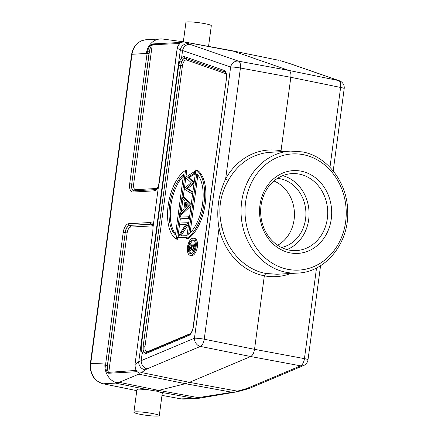 <?xml version="1.0" encoding="UTF-8"?>
<svg xmlns="http://www.w3.org/2000/svg" width="438" height="438" viewBox="0 0 438 438"><rect width="100%" height="100%" fill="white"/><g stroke="black" fill="none" stroke-linecap="round" stroke-linejoin="round"><path stroke-width="0.66" d="M277.615 245.285A34.909 30.359 86.7 0 0 294.106 219.624A34.909 30.359 86.7 0 0 273.964 180.993M160.363 38.949A17.454 15.177 86.7 0 0 146.336 53.463L132.002 54.279A17.454 15.177 86.7 0 1 146.024 39.765L160.363 38.949A17.454 15.177 86.7 0 1 161.825 38.944L164.124 39.212M183.259 41.758L230.996 50.518L278.267 60.176M180.806 398.826A2.907 1.407 -79.6 0 0 180.965 398.876A2.907 1.407 -79.6 0 0 181.129 398.887L197.16 398.273A17.454 15.177 86.7 0 0 198.622 398.268A17.454 15.177 86.7 0 0 200.051 398.109A17.454 15.177 86.7 0 0 200.774 397.967M197.16 398.273L198.25 397.633L158.687 390.378L185.405 383.693L189.435 382.341L141.594 372.563L139.251 373.258L138.775 374.167L185.405 383.693L232.162 392.273L235.721 391.955L237.407 391.139L189.435 382.341L250.689 356.527L300.588 365.834L247.322 388.287A7.271 6.061 67.1 0 0 250.35 387.98L246.84 389.163A7.271 5.272 -105.1 0 1 244.738 389.152L237.407 391.139M237.341 391.736L235.721 391.955M232.162 392.273L198.25 397.633M155.753 390.92L158.687 390.378L119.24 382.314L138.775 374.167M119.24 382.314L115.977 382.533L115.49 383.108L103.297 383.798L136.793 390.641M90.332 363.814C89.774 374.216 94.039 380.874 103.122 383.787A2.907 1.402 101.5 0 0 103.297 383.798A17.454 15.177 86.7 0 1 90.715 363.71L132.002 54.279A2.907 0.307 -172.4 0 0 131.619 54.378L90.332 363.814A2.907 0.307 7.6 0 1 90.715 363.71L105.793 362.943L105.624 365.325C105.936 369.097 106.33 371.09 106.817 371.304C107.184 372.18 107.792 372.826 108.651 373.242L136.158 371.742L136.525 371.243L139.251 373.258M105.049 362.899A17.454 15.177 86.7 0 0 115.977 382.533M162.29 393.105L157.713 391.348L147.091 389.563L138.622 389.07L136.946 389.524M157.603 416.1A12.801 1.358 7.6 0 1 143.242 414.846A12.801 1.358 7.6 0 1 133.908 412.273A12.801 1.358 7.6 0 1 135.583 411.829A12.801 1.358 7.6 0 1 149.944 413.083A12.801 1.358 7.6 0 1 159.284 415.657A12.801 1.358 7.6 0 1 157.603 416.1M146.336 53.463L147.102 53.332L147.562 51.011C148.871 47.457 149.791 45.651 150.305 45.579L152.588 43.931L152.243 44.731L179.356 43.548L179.503 43.822L180.368 42.716L180.089 42.47L152.588 43.931M147.562 51.011L149.429 51.394L149.002 53.524L147.102 53.332L129.697 183.768A8.651 4.172 -79 0 0 132.829 192.052L154.329 190.831A8.651 4.172 -79 0 0 158.436 186.719L153.169 226.222A8.651 4.172 -79 0 0 150.103 222.515L128.597 223.736A8.651 4.172 -79 0 0 123.198 232.507L105.793 362.943L107.693 363.129L107.54 365.308L105.624 365.325M158.436 186.719L177.166 48.415L178.052 45.826L180.368 42.716L183.473 41.84L233.613 51.241L288.861 70.43L238.458 61.15A7.271 3.455 100.4 0 1 240.424 68.021L290.827 77.307L281.015 150.814A63.417 55.402 86.5 0 0 225.63 178.934C218.305 194.571 216.109 211.023 219.038 228.297L204.239 339.209A7.271 3.444 101.4 0 1 200.396 346.414L147.124 368.862A7.271 6.061 67.1 0 1 141.184 360.66L138.747 361.733L135.074 364.427L135.178 367.132L136.525 371.243L135.972 370.066L136.158 371.742M183.128 41.747L183.473 41.84M289.89 71.235C290.827 72.604 291.144 74.63 290.827 77.307L340.616 87.447A7.271 3.553 -78.5 0 0 338.656 80.57L288.861 70.43L289.89 71.235M339.368 80.767L291.319 64.074A7.271 6.356 109.2 0 0 290.608 63.877L338.656 80.57A7.271 6.356 -70.8 0 1 339.368 80.767L339.368 80.767A7.271 7.271 0 0 1 344.191 88.602A7.271 0.772 -172.4 0 0 340.616 87.447L329.967 167.283M281.453 61.013L288.242 63.11A7.271 5.563 -72.8 0 1 288.713 63.225L291.319 64.074M141.594 372.563L145.274 369.875A7.271 6.619 -126.2 0 1 138.747 361.733L180.374 49.768A7.271 6.909 -66.1 0 1 188.778 43.827L185.641 42.442M135.178 367.132L135.966 370.148M135.835 369.743L135.742 370.449L108.531 372.355C107.606 370.991 107.277 368.643 107.54 365.308L125.235 232.72L107.693 363.129M152.906 230.771L134.997 364.465L152.906 230.771L153.015 226.884C152.49 224.995 152.024 224.108 151.619 224.229A7.2 3.471 -79 0 0 151.099 224.179L129.593 225.4A7.2 3.471 -79 0 0 125.098 232.698L123.198 232.507M153.097 226.517L153.169 226.222M179.553 43.586L177.921 45.913L177.166 48.415M180.089 42.47L179.323 43.805M149.429 51.394C150.042 48.169 150.984 45.952 152.243 44.731L133.639 184.168L131.734 183.982L149.429 51.394M158.441 186.435L159.41 182.033L177.242 48.377L180.374 49.768L230.64 67.025A7.271 6.356 -70.8 0 1 238.458 61.15L190.41 44.457A7.271 6.356 109.2 0 0 182.591 50.332L181.578 57.909L179.848 60.789L178.699 65.437L141.271 345.916L141.2 350.427L142.197 353.083L141.184 360.66L194.456 338.213L230.64 67.025A7.271 0.772 -172.4 0 1 240.424 68.021L225.625 178.934A2.327 0.662 28.8 0 0 228.472 180.133C237.839 163.921 251.018 154.696 267.996 152.451L290.717 151.099L302.39 151.893C327.076 156.174 347.005 182.082 347.662 210.262C349.644 242.274 326.031 272.244 297.654 273.082A61.09 53.129 -93.3 0 1 286.151 272.299A61.09 53.129 -93.3 0 1 241.081 208.483A61.09 53.129 -93.3 0 1 290.717 151.099M228.472 180.133C219.81 194.937 217.697 210.787 222.126 227.678L219.044 228.297A63.417 55.402 86.5 0 0 264.333 275.814L254.533 349.321C253.903 353.061 252.622 355.459 250.689 356.527L200.396 346.414A7.271 6.061 -112.9 0 1 194.456 338.213A7.271 0.772 7.6 0 1 204.239 339.209L254.533 349.321L304.437 358.634L316.537 267.963M280.982 151.652L281.015 150.814A63.417 54.898 87 0 1 283.966 151.482M222.126 227.678C227.152 250.941 245.116 269.77 265.795 273.46L264.338 275.814A63.417 54.898 86.9 0 0 290.766 273.476M297.654 273.082L276.991 274.254L265.795 273.46M259.964 205.099A41.451 36.053 -93.3 0 1 301.07 171.154A41.451 36.053 -93.3 0 1 331.276 218.923A41.451 36.053 -93.3 0 1 290.17 252.868A41.451 36.053 -93.3 0 1 259.964 205.099M261.032 205.663A38.544 33.523 -93.3 0 1 291.998 173.607A38.544 33.523 -93.3 0 1 327.339 218.518A38.544 33.523 -93.3 0 1 296.373 250.574A38.544 33.523 -93.3 0 1 261.032 205.663M286.967 249.583A38.544 33.523 86.7 0 0 308.702 219.575A38.544 33.523 86.7 0 0 282.767 175.66M281.426 247.486A34.909 30.359 86.7 0 0 305.571 218.973A34.909 30.359 86.7 0 0 277.5 178.37M190.546 333.537L147.639 351.621A5.738 2.765 101 0 1 147.086 351.752A5.738 2.765 101 0 1 145.016 346.261L182.438 65.782L180.615 65.607L181.6 61.747L182.964 59.354A1.456 1.013 43.1 0 1 181.578 57.909A8.651 4.172 -79 0 1 184.688 56.716A1.456 1.27 109.2 0 0 185.553 58.358M179.848 60.789L181.6 61.747A7.194 3.466 101 0 1 185.028 58.303A7.194 3.466 101 0 1 185.466 58.331L224.897 72.029A1.456 1.27 -70.8 0 1 224.125 70.414L184.688 56.716M141.2 350.427L143.16 349.847L143.91 352.059A1.456 1.166 143.1 0 0 142.197 353.083A8.651 4.172 -79 0 0 145.033 353.942L188.751 335.513A8.651 4.172 -79 0 0 193.328 326.945L226.462 78.594A8.651 4.172 -79 0 0 224.125 70.414M185.509 170.409L176.35 239.049A36.365 17.531 101 0 1 168.17 205.455A36.365 17.531 101 0 1 185.509 170.409L186.763 170.65L185.936 176.815M185.821 177.68L184.414 188.236M184.299 189.101L183.292 196.64M182.985 198.929L181.272 211.8M180.938 214.286L180.571 217.045M180.319 218.918L179.777 223.002M179.525 224.869L177.97 236.553M177.79 237.883L177.604 239.29L176.35 239.049M189.572 216.744L180.138 217.073L179.903 218.836L181.151 219.077L189.32 218.611M188.778 222.696L179.345 223.024L179.109 224.787L185.542 224.738M179.109 224.787L185.75 224.415L177.374 237.801L186.791 237.582M181.009 235.847L188.603 223.999M191.176 204.716L184.124 196.804L182.876 196.558L182.613 198.513L184.995 201.179L183.905 209.348L180.779 212.26L180.522 214.204L181.77 214.445L191.028 205.811M192.895 191.828L187.59 188.614L194.039 183.281M194.171 182.296L189.057 177.587L195.31 173.733M186.676 238.464L187.924 238.705A36.365 17.531 -79 0 0 205.263 203.659A36.365 17.531 -79 0 0 197.084 170.064L195.835 169.818A36.365 17.531 101 0 1 204.015 203.418A36.365 17.531 101 0 1 186.676 238.464L195.835 169.818M190.163 255.359L191.411 255.6A8.727 4.205 -79 0 0 191.926 255.633A8.727 4.205 -79 0 0 197.297 247.311A8.727 4.205 -79 0 0 194.735 238.464L193.486 238.223A8.727 4.205 101 0 1 196.049 247.07A8.727 4.205 101 0 1 190.678 255.392A8.727 4.205 101 0 1 190.163 255.359A8.727 4.205 101 0 1 187.601 246.512A8.727 4.205 101 0 1 192.972 238.19A8.727 4.205 101 0 1 193.486 238.223M145.306 352.929A7.194 3.466 101 0 1 143.16 349.847L143.193 346.086L145.016 346.261M183.527 174.592A33.452 16.129 -79 0 0 169.605 205.373A33.452 16.129 -79 0 0 175.463 235.031L183.527 174.592M175.594 234.078A33.452 16.129 101 0 1 170.858 205.614A33.452 16.129 101 0 1 183.319 176.175M189.336 218.507L188.504 218.348L188.74 216.58M179.903 218.836L188.504 218.348M188.729 223.068L187.897 222.909L187.946 222.537M187.897 222.909L179.547 235.929L187.042 235.71M186.807 237.473L185.975 237.314L186.21 235.551M177.374 237.801L185.975 237.314M191.105 205.274L190.3 204.891L191.132 205.055M190.273 205.115L180.522 214.204M182.876 196.558L190.3 204.891M184.902 208.417L188.477 205.083L185.756 202.033L184.902 208.417M186.369 207.048L186.873 203.287M195.605 171.532L194.773 171.368L185.438 177.33L191.192 182.624L183.9 188.86L191.8 193.645L192.041 191.828L192.873 191.992M195.359 173.366L194.527 173.202L194.773 171.368M189.057 177.587L187.809 177.346L193.3 182.405L194.133 182.564M194.527 173.202L187.809 177.346M194.1 182.799L193.3 182.405M187.59 188.614L186.336 188.373L192.041 191.828M193.267 182.635L186.336 188.373M192.632 193.804L191.8 193.645M188.658 234.281A33.452 16.129 -79 0 0 202.58 203.5A33.452 16.129 -79 0 0 196.717 173.842L188.658 234.281M197.845 175.03L190.119 232.939M192.742 239.909A6.981 3.367 -79 0 0 188.444 246.567A6.981 3.367 -79 0 0 190.497 253.646A6.981 3.367 -79 0 0 190.908 253.673A6.981 3.367 -79 0 0 195.2 247.016A6.981 3.367 -79 0 0 193.153 239.936A6.981 3.367 -79 0 0 192.742 239.909M191.143 253.64A6.981 3.367 101 0 1 189.659 250.793M189.517 248.685A6.981 3.367 101 0 1 190.059 245.192M190.404 244.141A6.981 3.367 101 0 1 193.755 240.183M195.359 244.037L189.627 244.185L189.506 245.088L191.778 245.269M194.642 243.9L194.001 248.187L192.463 250.279C191.526 250.038 191.231 248.877 191.576 246.802L188.767 250.618L190.021 250.859L191.472 248.883M193.711 250.525L192.26 250.268L194.231 250.322M194.915 248.362L194.001 248.187M189.506 245.088L191.822 244.957L191.724 245.685L188.915 249.507L188.767 250.618M192.337 244.924L194.007 244.831L193.76 246.709L192.583 249.381C191.964 249.107 191.8 248.231 192.085 246.764L192.337 244.924L193.968 245.149M193.24 248.811L193.585 245.165M208.554 46.401L211.308 25.727A12.801 1.358 -172.4 0 0 201.973 23.154A12.801 1.358 -172.4 0 0 187.612 21.9A12.801 1.358 -172.4 0 0 185.936 22.343L183.341 41.774M161.989 395.377L181.129 398.887A17.454 15.177 86.7 0 0 184.283 399.084L180.965 398.876L161.983 395.394M147.091 389.563L115.49 383.108M193.322 398.197L160.938 392.256M288.242 63.11L290.608 63.877M190.41 44.457L188.778 43.827M247.322 388.287L244.738 389.152M145.274 369.875L147.124 368.862M152.802 225.964A5.738 2.765 101 0 0 152.221 225.871L130.716 227.092A5.738 2.765 101 0 0 127.135 232.912L108.651 373.242M128.597 223.736A1.456 1.265 86.7 0 0 129.593 225.4L151.099 224.179A1.456 1.265 -93.3 0 1 150.103 222.515M154.329 190.831A1.456 1.265 -93.3 0 1 155.501 189.621C155.802 190.081 156.777 188.937 158.436 186.199M149.002 53.524L131.734 183.982A7.194 3.466 101 0 0 133.929 190.842M129.697 183.768L131.603 183.955A7.2 3.471 -79 0 0 133.88 190.837A7.2 3.471 -79 0 0 133.946 190.848M133.639 184.168A5.738 2.765 101 0 0 135.709 189.665L157.127 188.45M135.709 189.665A1.456 1.265 -93.3 0 1 134.909 190.793M134.203 190.853A1.456 1.265 86.7 0 0 132.829 192.052M250.35 387.98L303.622 365.527A7.271 6.061 -112.9 0 1 300.588 365.834A7.271 3.57 100.6 0 0 304.437 358.634A7.271 0.772 7.6 0 1 308.007 359.79L320.561 265.685M303.271 154.669A58.183 50.6 -93.3 0 1 345.664 221.71A58.183 50.6 -93.3 0 1 287.969 269.354A58.183 50.6 -93.3 0 1 245.576 202.307A58.183 50.6 -93.3 0 1 303.271 154.669M141.271 345.916L143.193 346.086L180.615 65.607L178.699 65.437M185.444 58.325A7.2 3.471 -79 0 0 185.416 58.32A7.2 3.471 -79 0 0 184.896 58.265A7.2 3.471 -79 0 0 182.964 59.354M143.91 352.059A7.2 3.471 -79 0 0 145.257 352.929L145.717 352.842A1.456 1.21 67.1 0 0 145.033 353.942M188.751 335.513A1.456 1.21 -112.9 0 1 189.44 334.418L145.717 352.842M189.44 334.418C191.017 333.701 192.901 330.006 193.136 326.994L193.328 326.945M226.462 78.594L193.136 326.994M147.639 351.621A1.456 1.21 -112.9 0 1 147.551 352.07M182.438 65.782A5.738 2.765 101 0 1 186.024 59.962A5.738 2.765 101 0 1 186.544 60.033L225.981 73.732A5.738 2.765 101 0 1 226.035 73.754M185.958 58.5A1.456 1.27 -70.8 0 1 186.544 60.033M194.373 245.91L195.321 246.09M192.085 246.764L193.333 247.005M127.135 232.912L125.235 232.72A7.194 3.466 101 0 1 129.725 225.433A1.456 1.265 -93.3 0 1 130.716 227.092M152.221 225.871A1.456 1.265 86.7 0 0 151.23 224.212A7.194 3.466 101 0 1 151.668 224.24M103.122 383.787L136.793 390.663M146.024 39.765C138.063 40.86 133.262 45.733 131.619 54.378M184.283 399.084L198.622 398.268M200.051 398.093L236.657 391.862M133.908 412.273L136.941 389.524M159.284 415.657L162.295 393.078M163.861 39.179L183.199 41.752M230.996 50.518L278.524 60.23M280.621 60.729L288.713 63.225M246.84 389.163L237.27 391.753M133.88 190.837L155.501 189.621M333.203 170.946L344.191 88.602M303.622 365.527A7.271 7.271 0 0 0 308.007 359.79M226.271 78.643C226.627 71.679 224.814 72.188 224.897 72.029M134.997 364.465L135.063 367.099M153.01 226.824L152.829 230.81"/></g></svg>
